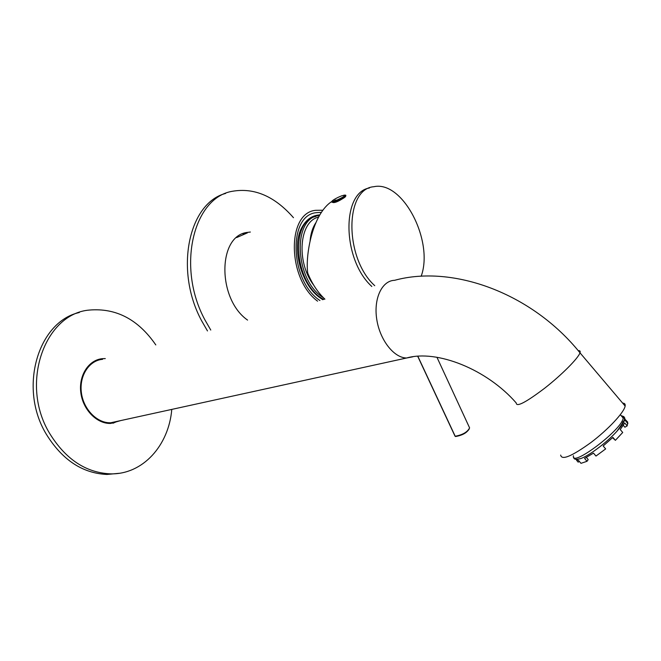 <?xml version="1.0" encoding="UTF-8"?>
<svg xmlns="http://www.w3.org/2000/svg" width="661" height="661" viewBox="0 0 661 661"><rect width="100%" height="100%" fill="white"/><g stroke="black" fill="none" stroke-linecap="round" stroke-linejoin="round"><path stroke-width="0.99" d="M322.849 210.239L315.652 210.322C286.552 212.759 287.295 279.058 317.569 301.16M245.991 233.49L236.671 237.555M322.783 299.747L318.668 296.822C300.061 282.635 291.261 245.057 302.259 226.781C306.58 219.262 312.413 215.304 319.767 214.916M319.949 300.515C290.005 281.206 287.667 215.436 316.09 212.693L321.362 212.371M323.89 299.45C294.98 285.321 289.022 221.286 315.71 216.511M323.427 297.723C294.831 280.818 291.939 217.733 319.048 215.593L319.403 215.536M313.768 285.246C295.93 262.02 299.202 221.336 318.519 217.114M310.116 240.513C310.777 233.515 312.628 227.665 315.685 222.98M171.777 409.399C168.844 445.34 142.875 474.763 110.354 473.854C85.781 472.689 65.53 459.18 49.6 433.343C19.458 383.793 44.75 313.545 89.392 310.059C116.129 307.828 138.265 319.453 155.806 344.926M119.195 473.301L106.95 474.458C82.385 473.309 62.142 459.849 46.229 434.087C18.128 387.784 38.206 321.469 79.303 312.521M105.281 358.593L102.43 358.675C88.797 359.791 78.543 375.382 80.807 392.584C82.881 409.795 96.969 424.032 110.759 423.428L120.814 420.553M97.217 359.84L101.331 359.485M117.443 421.297L112.948 423.255M210.768 330.054L205.009 320.048C176.256 267.218 193.293 197.449 232.441 191.269C254.394 187.509 274.736 196.317 293.476 217.7M207.48 330.946L201.729 320.965C174.14 270.258 188.641 202.836 225.616 193.442M250.362 232.036L247.412 232.399C217.626 235.423 217.089 298.888 247.578 320.098M247.173 233.093L242.876 233.763M371.821 286.477C342.249 259.847 341.299 192.268 369.425 188.005M374.746 285.684C344.381 258.286 344.53 188.782 373.829 186.716C402.838 180.189 434.079 241.257 421.156 276.265M324.923 299.169C317.776 292.459 312.042 283.743 307.72 273.034C305.242 255.931 312.199 214.106 331.863 201.456M342.431 198.796C338.176 201.481 335.069 202.737 333.136 202.572L333.136 202.572M336.763 201.241L333.747 202.456L333.326 201.365C335.193 200.093 336.251 199.738 336.515 200.3L336.623 200.861C341.522 198.779 344.563 197.052 345.744 195.681L345.662 195.367M345.728 195.54L345.827 195.863C344.645 197.234 341.605 198.961 336.705 201.035L337.036 201.365C341.332 199.548 344.158 197.978 345.505 196.648M336.466 200.341L333.375 201.927L333.888 202.291L336.697 201.175M336.466 200.407L336.515 200.3C344.943 196.342 346.893 194.78 342.365 195.623C336.548 197.548 328.806 202.456 333.326 201.365L333.45 201.465M336.755 201.25L333.888 202.291M118.195 421.131L110.726 422.767C97.208 423.362 83.402 409.407 81.369 392.551C79.155 375.696 89.202 360.419 102.571 359.328M189.418 405.54L191.64 405.053M560.677 455.082C561.652 460.543 571.724 456.371 590.901 442.564C608.236 429.476 624.207 412.332 625.141 406.052C625.463 404.111 624.637 403.144 622.662 403.136M189.69 405.499L194.508 404.425M623.794 421.966L623.232 422.462M624.281 418.52L627.719 422.131L627.173 425.874L624.711 422.974L620.233 429.551L622.72 432.476L615.391 440.325L612.896 437.384L603.163 445.977L605.658 448.91L595.982 456.057L593.495 453.132L584.547 458.379L587.026 461.287L580.994 463.336L578.54 460.453L575.764 459.337M623.34 425.378L624.901 427.221L627.173 425.874M586.381 457.445L588.207 459.585L587.026 461.287M579.218 461.254L578.185 462.163L576.566 460.263M612.565 437.706L615.391 440.325M622.604 417.372L623.224 417.438M624.232 417.983L624.571 419.685C624.116 422.263 621.514 426.171 616.779 431.418C606.996 442.275 589.455 455.479 580.854 458.536L576.45 459.428M621.233 415.752L622.852 416.356L623.183 418.049C622.604 429.295 570.583 468.492 573.434 455.735M469.203 429.03C466.691 432.889 462.221 435.359 455.793 436.442L455.545 436.524C463.08 435.219 467.757 432.335 469.591 427.874L469.095 426.799M417.859 356.296L455.198 436.243C462.667 434.872 467.467 432.079 469.591 427.874L436.954 357.287M455.082 436.012L455.545 436.524L455.041 436.21M331.863 202.068L333.458 202.109M331.962 201.25L331.822 201.779L333.375 201.927M412.811 356.808L406.581 358.006C393.882 357.89 379.794 339.936 376.729 319.172C373.49 298.417 382.05 280.578 394.592 280.314C452.521 264.433 531.75 292.806 579.994 352.817C580.54 351.165 579.961 350.462 578.259 350.718M110.726 422.767L406.581 358.006C436.921 349.297 487.05 369.375 516.233 402.97C516.324 407.399 525.792 402.483 544.656 388.222C561.784 374.82 578.284 358.212 579.994 352.817L625.141 406.052M110.354 473.854L106.95 474.458M99.1 359.584L102.43 358.675M244.215 233.465L247.412 232.399M455.008 436.144L417.719 356.304M333.904 202.406L331.987 202.266M343.737 195.218C345.48 194.97 346.149 195.127 345.744 195.681L345.827 195.863C345.24 197.358 342.299 199.201 337.003 201.382M624.571 419.685L627.917 423.627M621.241 415.761C623.662 416.323 624.645 416.992 624.191 417.769C626.141 417.446 623.67 421.999 616.779 431.418M580.854 458.536C575.871 459.866 573.508 459.42 573.756 457.189M620.332 414.687L623.183 418.049M621.91 421.231L623.315 422.883"/></g></svg>
